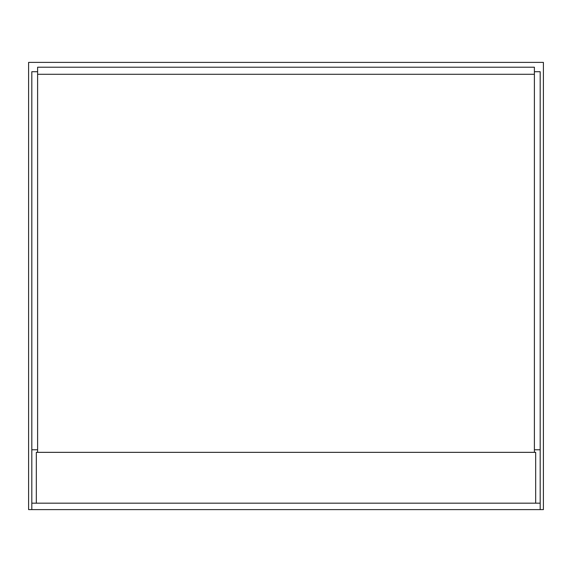 <?xml version="1.0" encoding="UTF-8"?>
<svg xmlns="http://www.w3.org/2000/svg" width="572" height="572" viewBox="0 0 572 572"><rect width="100%" height="100%" fill="white"/><g stroke="black" fill="none" stroke-linecap="round" stroke-linejoin="round"><path stroke-width="0.86" d="M534.391 449.771L540.183 449.771L540.183 509.616L543.4 509.616L543.4 62.384L28.6 62.384L28.6 509.616L31.817 509.616L31.817 449.771L37.609 449.771M535.678 503.181L535.678 452.345L36.322 452.345L36.322 503.181L540.183 503.181M36.322 503.181L31.817 503.181M31.817 449.771L31.817 71.715L37.609 71.715M540.183 449.771L540.183 71.715L534.391 71.715M540.183 509.616L31.817 509.616M534.391 452.345L534.391 67.21L37.609 67.21L37.609 452.345M534.391 74.288L37.609 74.288"/></g></svg>
